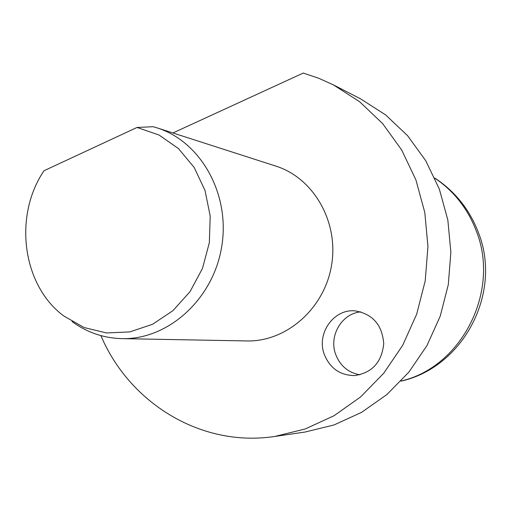 <?xml version="1.0" encoding="UTF-8"?>
<svg xmlns="http://www.w3.org/2000/svg" width="511" height="511" viewBox="0 0 511 511"><rect width="100%" height="100%" fill="white"/><g stroke="black" fill="none" stroke-linecap="round" stroke-linejoin="round"><path stroke-width="0.77" d="M137.018 127.463L44.01 170.738C13.235 216.121 22.312 285.623 64.009 316.13L84.168 327.551L106.563 332.961L129.813 331.907L152.463 324.332L173.012 310.618L190.079 291.583L202.477 268.435L209.344 242.699L210.206 216.115L205.02 190.469L194.18 167.461L178.467 148.58L158.978 134.987L137.018 127.463L153.147 126.702L156.966 127.833C200.995 141.573 230.602 194.512 221.653 246.928C213.132 299.414 167.972 339.904 121.867 338.633C103.541 338.122 86.934 332.431 72.038 321.56M274.816 436.439L305.054 432.038L333.983 424.967L361.564 412.371L386.846 394.575L408.896 372.104L426.915 345.679L440.22 316.188L448.3 284.659L450.868 252.217L447.84 220.005L439.358 189.166L425.772 160.761L407.625 135.734L385.607 114.886L360.53 98.821L333.351 84.858L359.61 101.708L382.675 123.636L401.691 149.991L415.922 179.949L424.801 212.506L427.95 246.532L425.222 280.82L416.695 314.137L402.694 345.308L383.742 373.228L360.574 396.958L334.041 415.737L305.118 429.004L274.816 436.439C201.404 447.713 129.59 403.307 100.891 335.618M172.916 132.969L303.227 73.067L318.532 78.177L333.351 84.858M324.242 354.276C329.902 368.246 339.968 375.349 354.449 375.579C371.97 372.992 381.73 362.376 383.735 343.731C382.26 325.041 372.832 314.112 355.439 310.924C334.009 308.389 316.22 333.325 324.242 354.276M121.867 338.633L246.711 340.946C286.281 341.993 324.53 308.555 331.562 265.222C338.946 221.946 313.594 177.924 275.819 166.094L156.966 127.833M360.811 311.882C341.897 313.345 328.65 335.765 335.625 354.232C340.077 365.761 348.151 372.621 359.859 374.812M401.078 381.014C461.625 367.262 500.493 291.168 476.284 230.959C467.731 208.622 453.915 191.037 434.848 178.198M434.772 178.026C455.052 191.401 469.577 209.542 478.353 232.448C502.473 292.548 463.618 367.268 400.95 381.155"/></g></svg>
